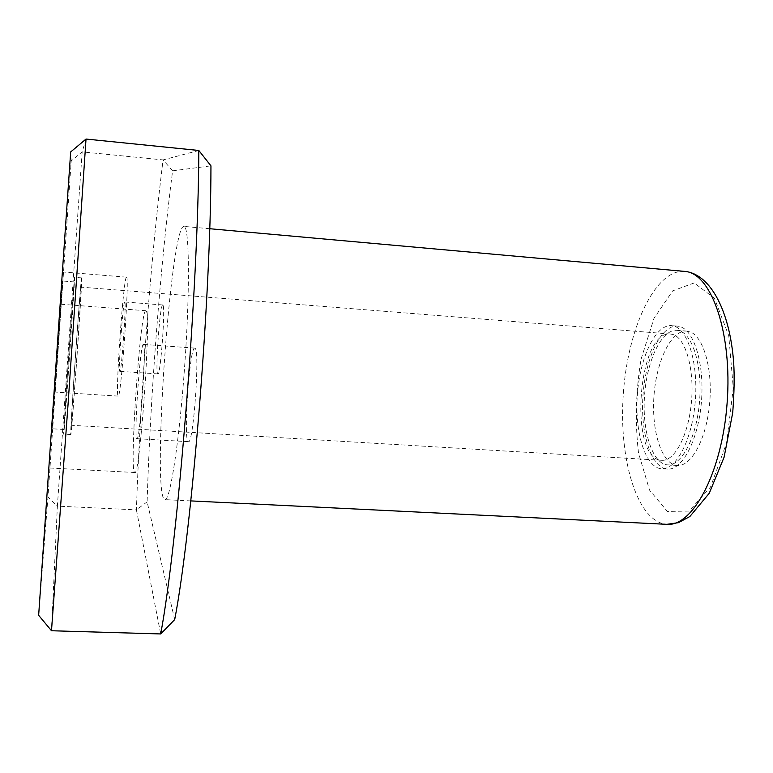 <?xml version="1.0" encoding="UTF-8"?>
<svg xmlns="http://www.w3.org/2000/svg" width="773" height="773" viewBox="0 0 773 773"><rect width="100%" height="100%" fill="white"/><g stroke="black" fill="none" stroke-linecap="round" stroke-linejoin="round"><path stroke-width="0.58" stroke-dasharray="3.87 2.9" d="M184.177 226.46L183.955 226.412C170.514 224.605 151.421 499.571 164.978 499.638C170.07 501.329 179.433 440.997 184.718 365.358C190.071 289.73 189.356 226.962 184.177 226.46M688.521 331.385L686.714 331.095C671.235 329.858 656.267 361.097 653.948 396.327C651.378 431.537 661.881 464.544 677.38 465.462C691.506 466.737 706.812 438.233 709.72 402.491C712.803 366.779 702.56 334.284 688.521 331.385M70.681 151.943L71.222 160.91L47.955 497.02L38.65 615.308M62.42 281.15L52.178 428.783L62.42 281.15M60.178 304.427L48.834 467.955L60.178 304.427M63.502 272.135L55.183 392.085L63.502 272.135M198.825 150.474L163.074 159.914C150.445 261.603 140.203 397.699 136.406 509.88L57.376 506.131L82.17 151.875L86.025 139.053M174.708 619.598L147.112 501.851C150.397 395.505 160.146 267.187 172.601 170.833L163.074 159.914L82.17 151.875L71.222 160.91M51.491 630.749L57.376 506.131L47.955 497.02M147.112 501.851L136.406 509.88L160.697 633.947M172.601 170.833L210.952 165.847M195.183 348.391L194.767 348.111C189.501 346.111 182.95 442.91 188.438 441.673C193.298 445.016 200.052 351.696 195.183 348.391M162.9 305.064L162.736 304.949C159.905 303.441 154.861 375.031 157.876 373.91C160.523 376.229 165.615 306.475 162.9 305.064M124.82 302.098L124.724 301.992C123.013 300.562 117.969 372.538 119.863 371.34C121.429 373.591 126.463 303.431 124.82 302.098M126.656 277.285L126.521 277.169C123.554 275.188 114.974 397.728 118.192 396.114C120.868 400.404 129.603 278.019 126.656 277.285M143.633 344.69L143.382 344.42C140.174 342.555 133.507 440.05 136.947 438.687C139.865 441.943 146.57 347.869 143.633 344.69M146.184 311.026L145.846 310.736C140.261 308.35 128.936 473.955 134.802 472.506C139.816 478.796 151.479 313.635 146.184 311.026M74.276 282.106L74.256 281.942C73.85 280.039 63.338 431.305 64.014 429.479C64.159 434.87 74.73 282.976 74.276 282.106M74.595 277.478L74.585 277.323C74.14 275.41 62.99 435.924 63.695 434.097C63.84 439.924 75.116 278.019 74.595 277.478M81.696 278.048L81.658 277.894C80.73 275.951 69.589 436.31 70.778 434.513C71.387 440.359 82.672 278.628 81.696 278.048M81.039 287.295L81.001 287.131C80.208 285.208 70.353 427.073 71.406 425.276C71.957 430.261 81.851 288.484 81.039 287.295M672.297 334.322L670.558 334.042C637.512 329.617 628.449 460.119 661.794 460.312C674.742 461.491 688.782 434.697 691.516 401.187C694.415 367.697 685.149 337.134 672.297 334.322M678.694 330.593L676.916 330.303C661.649 329.085 646.875 360.392 644.537 395.67C641.967 430.938 652.286 463.984 667.563 464.882C681.486 466.158 696.618 437.586 699.517 401.786C702.589 366.016 692.531 333.482 678.694 330.593M679.187 326.39L677.38 326.109C661.128 324.815 645.445 358.121 642.972 395.563C640.247 432.986 651.175 468.138 667.447 469.114C682.23 470.467 698.338 440.079 701.411 401.95C704.657 363.851 693.893 329.337 679.187 326.39M673.273 325.906L671.486 325.626C655.369 324.351 639.802 357.696 637.329 395.167C634.594 432.629 645.407 467.81 661.543 468.767C676.201 470.119 692.183 439.692 695.256 401.525C698.502 363.387 687.844 328.844 673.273 325.906M684.482 271.352C654.799 269.207 627.579 329.143 623.299 394.191C618.545 459.22 637.223 522.345 666.915 524.326M694.222 282.947L672.684 290.851L653.948 318.437L640.972 359.513C635.802 391.322 634.981 422.454 638.498 452.92L649.552 490.14L667.341 511.397L689.052 511.108L710.464 487.135L726.61 442.929L733.287 388.056L728.755 335.753L714.455 298.301L694.222 282.947M209.705 228.721L183.955 226.412M190.796 500.904L164.978 499.638M162.736 304.949L124.724 301.992M157.876 373.91L119.863 371.34M126.521 277.169L63.512 272.028M118.192 396.114L55.183 392.085M194.767 348.111L143.382 344.42M188.438 441.673L136.947 438.687M145.846 310.736L60.217 304.156M134.802 472.506L48.834 467.955M74.256 281.942L62.439 280.995M64.014 429.479L52.178 428.783M81.658 277.894L74.585 277.323M70.778 434.513L63.695 434.097M670.558 334.042L81.001 287.131M661.794 460.312L71.406 425.276M686.714 331.095L676.916 330.303M677.38 465.462L667.563 464.882M677.38 326.109L671.486 325.626M667.447 469.114L661.543 468.767"/><path stroke-width="1.16" d="M51.491 630.749L38.65 615.308L70.681 151.943L86.025 139.053L198.825 150.474L210.952 165.847C210.913 297.093 191.897 530.365 174.708 619.598L160.697 633.947L51.491 630.749L68.169 402.743L86.025 139.053M160.697 633.947C177.848 542.936 198.352 288 198.825 150.474M684.482 271.352L685.922 271.516C711.141 275.111 729.925 311.848 733.664 362.605C734.553 376.142 734.234 392.868 732.707 412.782L724.098 457.191L709.266 493.242L689.845 516.528L678.433 522.674L666.915 524.326C692.801 526.848 722.117 472.361 727.132 402.897C732.437 333.453 711.556 273.922 685.603 271.478L209.705 228.721M666.915 524.326L190.796 500.904"/></g></svg>
